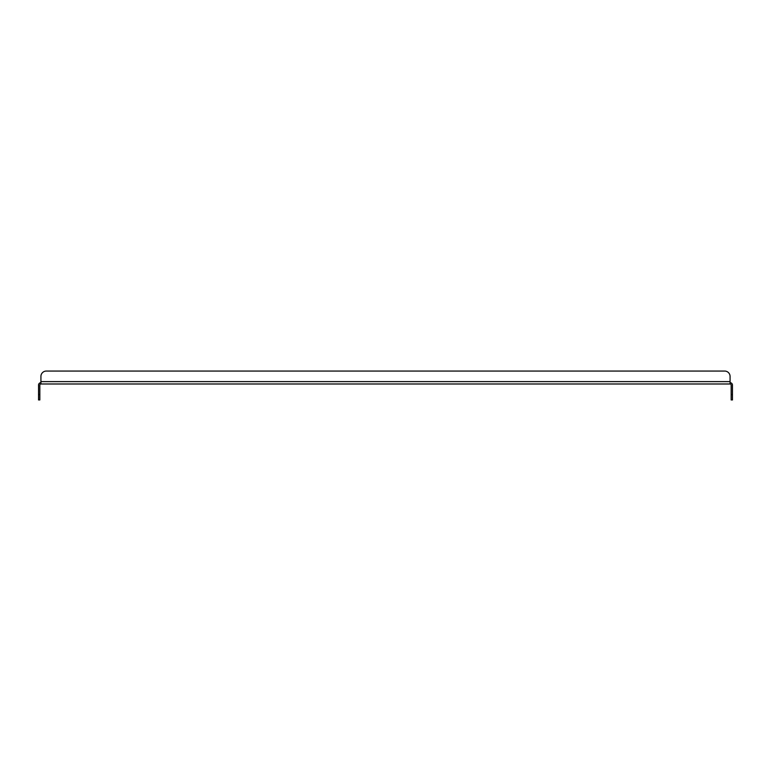 <?xml version="1.0" encoding="UTF-8"?>
<svg xmlns="http://www.w3.org/2000/svg" width="771" height="771" viewBox="0 0 771 771"><rect width="100%" height="100%" fill="white"/><g stroke="black" fill="none" stroke-linecap="round" stroke-linejoin="round"><path stroke-width="1.16" d="M38.55 399.937L38.55 394.55L39.841 394.55L39.841 399.937L38.55 399.937M40.921 382.695A2.371 2.371 0 0 0 38.55 385.066L38.55 394.55M731.159 394.55L732.45 394.55L732.45 399.937L731.159 399.937L731.159 385.066A1.079 1.079 0 0 0 730.079 383.987L40.921 383.987A1.079 1.079 0 0 0 39.841 385.066L39.841 394.55M732.45 394.55L732.45 385.066A2.371 2.371 0 0 0 730.079 382.695M730.079 383.987L730.079 376.45A5.387 5.387 0 0 0 724.692 371.063L46.308 371.063A5.387 5.387 0 0 0 40.921 376.45L40.921 381.626L40.921 376.45M40.921 383.987L40.921 381.626L730.079 381.626M46.308 371.063L724.692 371.063"/></g></svg>
